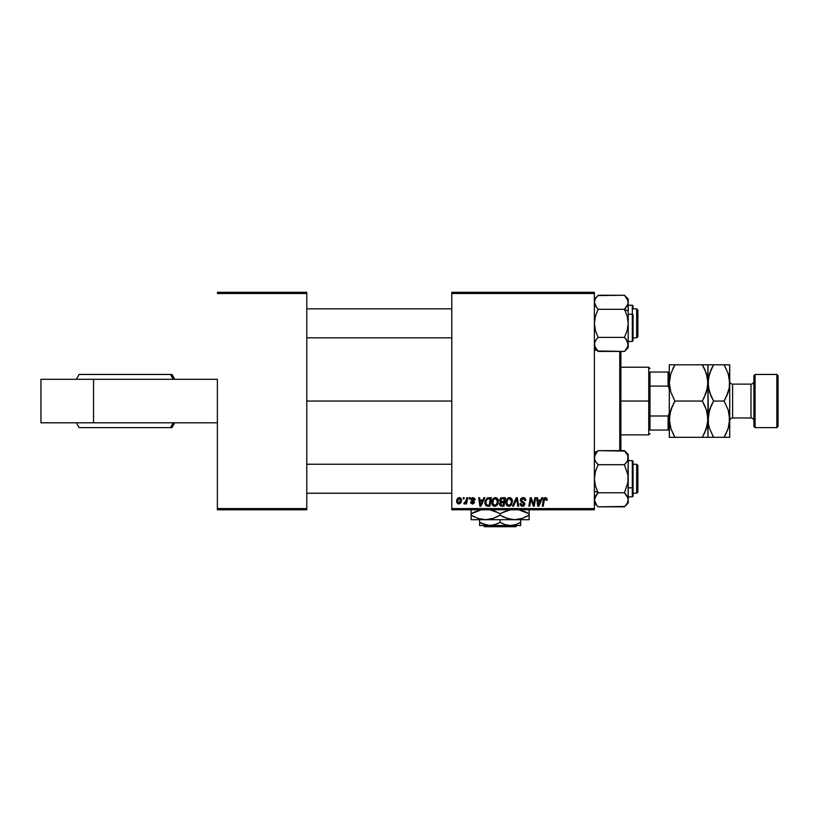<?xml version="1.0" encoding="UTF-8"?>
<svg xmlns="http://www.w3.org/2000/svg" width="819" height="819" viewBox="0 0 819 819"><rect width="100%" height="100%" fill="white"/><g stroke="black" fill="none" stroke-linecap="round" stroke-linejoin="round"><path stroke-width="1.23" d="M451.791 401.044L306.787 401.044L451.791 401.044M217.373 379.289L217.373 508.589L306.787 508.589L306.787 293.499L217.373 293.499L306.787 293.499L306.787 292.291L217.373 292.291L306.787 292.291L306.787 509.797L217.373 509.797L217.373 379.289L40.95 379.289L40.95 422.788L40.95 379.289L93.54 379.289L93.54 422.788L93.54 379.289L217.373 379.289M594.379 292.291L451.791 292.291L451.791 508.589L594.379 508.589L594.379 293.499L451.791 293.499L451.791 292.291L594.379 292.291L594.379 293.499L594.379 292.291M500.501 502.119L499.58 500.337L500.614 498.167L505.405 497.706L503.972 506.173L500.921 506.101L499.733 505.272L499.529 503.49L500.634 502.047L499.58 500.337L500.634 502.047L499.467 504.115L500.634 506.029L503.972 506.173L505.405 497.706L502.016 497.706L505.405 497.706L503.972 506.173L501.801 506.173M487.643 497.86L491.339 497.706L489.905 506.173L485.831 505.558L484.94 503.736L485.196 500.573L487.479 497.911L484.858 502.702L486.721 506.06L489.905 506.173L491.339 497.706L488.83 497.706L491.339 497.706L489.905 506.173L487.796 506.173M472.901 497.604L475.071 498.853L475.194 499.795L474.314 499.907L473.392 498.402L471.898 499.211L474.14 501.279L474.355 502.753L472.932 503.951L471.007 503.357L470.577 502.108L471.457 501.996L472.624 503.204L473.546 502.354L471.263 500.255L471.386 498.321L473.095 497.604L471.017 499.385L473.546 502.354L472.624 503.204L471.457 501.996L470.577 502.108L472.583 503.972L474.426 502.221L471.898 499.314L473.054 498.372L474.262 499.344M469.052 498.914L469.256 497.706L470.137 497.706L469.952 498.914L469.052 498.914L469.952 498.914L470.137 497.706L469.256 497.706L470.137 497.706L469.952 498.914L469.052 498.914L469.256 497.706L469.052 498.914M466.185 500.593L466.717 497.706L467.608 497.706L466.564 503.859L465.673 503.859L465.898 502.59L464.957 503.808L463.871 503.746L464.23 502.784L465.53 502.395L466.267 500.174L463.871 503.746L465.898 502.59L465.673 503.859L466.564 503.859L467.608 497.706L466.717 497.706L467.608 497.706L466.564 503.859L465.673 503.859M547.143 499.467L545.413 497.604L546.928 498.413L547.061 500.235L546.181 500.348L545.73 498.658L544.543 499.017L543.192 506.173L542.301 506.173L543.703 498.72L545.413 497.604L543.345 499.969L542.301 506.173L543.192 506.173L544.205 500.184L545.352 498.587L546.181 500.348L547.061 500.235L547.143 499.467L546.181 500.348L546.222 499.232M541.799 497.706L540.765 500.02L541.799 497.706L542.751 497.706L538.83 506.173L537.755 506.173L536.588 497.706L537.479 497.706L537.755 500.02L540.765 500.02L537.755 500.02L537.479 497.706L536.588 497.706L537.755 506.173L538.83 506.173L542.751 497.706L541.799 497.706L542.751 497.706L538.83 506.173L537.755 506.173L536.588 497.706L537.479 497.706M456.623 501.402L458.149 497.983L459.592 497.614L460.943 498.351L461.322 501.382L459.95 503.613L457.78 503.767L456.623 501.402L458.681 503.972C460.616 503.501 461.547 502.201 461.455 500.051L459.367 497.604C457.483 498.075 456.572 499.334 456.623 501.402L456.633 501.074M463.124 498.914L463.329 497.706L464.209 497.706L464.025 498.914L463.124 498.914L464.025 498.914L464.209 497.706L463.329 497.706L464.209 497.706L464.025 498.914L463.124 498.914L463.329 497.706L463.124 498.914M513.493 506.173L512.54 506.173L516.236 497.706L517.362 497.706L518.652 506.173L517.772 506.173L516.656 498.914L513.493 506.173L512.54 506.173L513.493 506.173L516.656 498.914L517.772 506.173L518.652 506.173L517.362 497.706L516.236 497.706L517.362 497.706L518.652 506.173L517.772 506.173M520.454 500.081L520.894 498.648L522.594 497.635L524.703 498.003L525.603 499.355L525.726 500.46L524.846 500.563L523.935 498.751L521.468 499.406L521.56 500.747L524.825 503.757L524.18 505.692L522.235 506.265L520.7 505.61L520.014 503.644L520.884 503.552L521.355 504.873L522.502 505.292L523.71 504.832L523.894 503.665L520.997 501.709L520.454 500.081L523.965 504.084L522.502 505.292L520.884 503.552L520.014 503.644L522.481 506.275L524.846 504.033L521.324 500.01L523.044 498.587L524.621 499.324L524.846 500.563L525.726 500.46C525.747 498.648 524.877 497.696 523.106 497.604L520.495 499.57M533.65 504.873L534.827 497.706L535.718 497.706L534.275 506.173L533.343 506.173L530.927 498.986L529.75 506.173L528.859 506.173L530.292 497.706L531.214 497.706L533.65 504.873L533.927 502.876L533.65 504.873L531.214 497.706L530.292 497.706L528.859 506.173L529.75 506.173L530.927 498.986L533.343 506.173L534.275 506.173L535.718 497.706L534.827 497.706L535.718 497.706L534.275 506.173L533.343 506.173M483.906 497.706L482.872 500.02L483.906 497.706L484.858 497.706L480.937 506.173L479.862 506.173L478.705 497.706L479.586 497.706L479.873 500.02L482.872 500.02L479.873 500.02L479.586 497.706L478.705 497.706L479.862 506.173L480.937 506.173L484.858 497.706L483.906 497.706L484.858 497.706L480.937 506.173L479.862 506.173L478.705 497.706L479.586 497.706M495.464 497.604C492.987 498.187 491.758 499.825 491.779 502.518L492.28 500.03L493.857 498.085L496.109 497.676L497.757 498.925L498.116 503.235L496.109 505.937L493.14 505.773L491.779 502.518C491.717 504.658 492.69 505.907 494.696 506.275L497.215 505.006L498.372 501.259C498.382 499.17 497.409 497.952 495.464 497.604L495.628 497.604M505.845 502.846L506.521 499.651L508.691 497.727L511.425 498.402L512.428 501.259L511.568 504.596L509.479 506.193L506.941 505.558L505.835 502.518C505.784 504.658 506.756 505.907 508.763 506.275L511.271 505.006L512.428 501.259C512.438 499.17 511.476 497.952 509.531 497.604L509.694 497.604M594.379 509.797L451.791 509.797L451.791 293.499L594.379 293.499L594.379 509.797L594.379 508.589L451.791 508.589L451.791 509.797L594.379 509.797M306.787 509.797L306.787 508.589L217.373 508.589L217.373 509.797L306.787 509.797M459.623 497.614L460.452 497.901M460.677 498.075L461.22 498.812M461.189 501.832L461.394 500.972M461.128 502.006L460.493 503.122M456.807 502.59L456.644 501.873M456.664 500.675L456.777 500.112M457.227 498.976L457.852 498.198M457.923 498.147L458.691 497.717M458.415 503.163L457.514 501.167L459.357 498.372L458.046 499.314M460.063 502.272L460.585 500.143L458.835 503.194M459.172 503.112L459.776 502.692M457.688 500.163L457.637 502.334M457.626 502.303L458.036 502.948M457.616 500.44L457.841 499.733M460.473 499.314L459.357 498.372L460.585 500.143L460.473 499.303M516.861 500.583L516.789 500.02M516.656 498.914L515.99 500.522M516.236 497.706L512.54 506.173L516.236 497.706M523.382 497.604L522.85 497.604M523.638 497.635L524.262 497.788M524.457 497.87L525.122 498.372M525.726 500.46L524.846 500.563M523.269 498.597L524.846 500.296L524.559 499.221M522.133 498.771L521.529 499.293M521.345 499.795L521.621 500.818M521.56 500.747L523.331 501.863M522.788 501.576L523.853 502.18L522.788 501.576M524.682 503.183L524.825 503.726M523.382 506.152L522.706 506.275M521.969 506.244L520.7 505.61M520.689 505.599L520.055 504.33M520.014 504.074L520.884 503.552M520.997 504.361L521.877 505.19M523.904 504.484L523.638 503.327L521.365 502.016M523.965 504.084L523.638 503.327L523.965 504.084M520.556 499.334L521.365 498.157M532.196 502.979L530.927 498.986M530.61 501.208L529.75 506.173L528.859 506.173L530.292 497.706L531.214 497.706L532.974 502.569M534.827 497.706L533.927 502.876L534.827 497.706M538.185 503.132L537.878 501.003L538.411 505.241L538.185 503.132L538.411 505.241L540.284 501.003L539.117 503.511M537.878 501.003L540.284 501.003L537.878 501.003M546.181 500.348L545.219 498.597L546.181 500.348M544.727 498.812L544.369 499.426M544.297 499.672L543.192 506.173L542.301 506.173L543.386 499.754M543.621 498.925L544.461 497.85M546.897 498.361L547.123 499.109M465.346 503.46L464.731 503.931M464.598 503.961L463.871 503.746L464.23 502.784L464.864 502.958M466.093 501.013L465.683 502.149M465.827 501.832L466.031 501.248M466.717 497.706L466.267 500.174M474.314 499.907L472.645 498.413M473.218 498.382L471.898 499.314L472.921 500.429L472.082 499.846M473.054 498.372L471.908 499.457M470.587 502.303L471.457 501.996L471.621 502.682M472.389 503.183L471.457 501.996L472.798 503.194M472.502 503.194L473.546 502.354L472.348 501.105M472.624 503.204L473.454 501.863L471.038 499.692M473.464 502.692L473.454 501.863L471.457 500.501M473.525 502.108L472.727 501.31M471.171 498.658L472.041 497.798M475.184 499.477L473.095 497.604M480.292 503.132L480.518 505.241L481.224 503.511L480.518 505.241L479.995 501.003L482.391 501.003L481.224 503.511L482.391 501.003L479.995 501.003L480.477 504.719M480.518 505.241L481.224 503.511M484.94 503.746L484.879 503.224M484.971 501.433L485.196 500.573M487.909 505.18L489.189 505.18L486.803 505.036L487.909 505.18L486.803 505.036L485.739 502.764L486.312 500.255L485.841 503.757L487.622 505.18M486.783 499.529L487.868 498.843L486.312 500.255M488.503 498.73L490.284 498.699L489.189 505.18L490.284 498.699L487.1 499.232M485.769 502.108L485.739 502.764C485.687 500.266 486.824 498.914 489.148 498.699M486.824 499.488L486.394 500.092M497.983 499.365L498.331 500.604M498.116 503.235L497.614 504.412M496.109 505.937L495.096 506.255M492.444 505.057L492.127 504.484M491.922 503.839L491.809 503.194M491.779 502.518L491.83 501.678M492.117 500.429L492.925 498.935M497.246 503.009L497.491 501.218L496.519 504.35L494.727 505.292L495.577 505.098M493.468 499.774L492.762 503.542L494.727 505.292L492.721 503.357M492.669 502.272L492.659 502.61C492.608 500.501 493.519 499.16 495.403 498.587L494.768 498.699M496.119 498.73L495.403 498.587L497.491 501.218L497.225 499.846L495.239 498.597M496.109 504.76L497.287 502.876M495.065 498.617L493.949 499.201M494.164 499.027L493.018 500.644M499.733 505.272L499.529 504.719M499.529 503.501L499.907 502.631M502.016 497.706L499.58 500.337M501.044 497.921L500.44 498.321M501.136 499.006L504.34 498.699L503.859 501.556L501.996 501.556L500.583 499.713M501.586 498.802L500.522 499.877L500.685 501.167L503.859 501.556L504.34 498.699L501.515 498.832M500.972 505.108L501.74 505.18L500.348 504.074L500.737 504.995M500.378 503.746L501.74 505.18L503.245 505.18L501.228 505.159M501.156 502.702L500.409 503.593M501.883 502.559L500.348 504.074L500.829 502.897L503.695 502.549L503.245 505.18L503.695 502.549L501.515 502.6M500.911 502.835L500.358 504.207M500.47 500.122L501.433 501.515M500.685 501.167L500.46 500.368L501.668 498.781M501.453 498.853L500.941 499.16M502.692 498.699L501.832 498.74M512.049 499.365L512.387 500.604M510.165 505.937L511.025 505.272M506.511 505.067L506.183 504.473M505.978 503.839L505.876 503.183M509.316 497.604L509.531 497.604C507.053 498.187 505.825 499.825 505.835 502.518L505.886 501.678M506.531 499.641L506.981 498.935M511.302 503.009L511.547 501.218L510.585 504.35L508.794 505.292L509.643 505.098M507.524 499.774L506.818 503.542L508.794 505.292L506.777 503.357M506.869 501.279L506.715 502.61C506.664 500.501 507.575 499.16 509.459 498.587L509.142 498.617M510.176 498.73L509.459 498.587L511.547 501.218L510.196 498.74M510.206 504.729L511.343 502.876M510.831 504.013L510.165 504.76M508.804 498.71L508.005 499.201M508.22 499.027L507.074 500.644M460.554 500.634L460.565 499.846M459.654 498.413L459.121 498.392M538.318 504.187L538.37 504.719M486.046 500.849L485.872 501.474M485.739 502.764L485.841 503.757M496.15 504.719L496.775 504.013M497.379 502.467L497.461 500.747M497.225 499.846L496.294 498.822M492.813 501.279L492.7 501.934M511.435 502.467L511.527 500.747M509.93 498.648L509.295 498.597M40.95 422.788L217.373 422.788L40.95 422.788M174.713 379.289L171.98 374.457L170.485 374.457A49.181 47.594 90 0 1 173.137 379.289A49.181 47.594 -90 0 0 170.485 374.457L79.126 374.457M80.579 427.62L170.485 427.62A49.181 47.594 -90 0 0 173.137 422.788A49.181 47.594 90 0 1 170.485 427.62L171.98 427.62L174.713 422.788M79.167 427.62L171.949 427.62M171.949 374.457L80.579 374.457M620.894 450.655L620.894 351.423L620.894 450.655M619.758 351.423L619.758 450.655L619.758 351.423M594.379 451.791L597.01 451.791L594.379 451.791M597.01 350.286L594.379 350.286L597.01 350.286M636.67 493.243L637.878 492.035L637.878 465.448L636.67 464.24L636.67 493.243L636.67 464.24L633.046 464.24L636.67 464.24L637.878 465.448L637.878 492.035L636.67 493.243L633.046 493.243L636.67 493.243M451.791 464.24L306.787 464.24L451.791 464.24M306.787 493.243L451.791 493.243L306.787 493.243M597.809 506.48L595.433 503.429L594.379 499.805L594.655 501.637L594.645 497.983L598.146 492.782L624.447 492.782L598.146 492.782L596.631 494.451L598.146 492.782L594.379 490.898L598.146 492.782L595.433 485.995L594.379 478.736L595.423 471.529L598.146 464.701L624.447 464.701L627.149 461.302L624.447 464.701L627.938 475.051L627.948 482.371L624.447 492.782L627.938 497.952L627.159 496.181L628.214 499.805L627.938 497.962L628.214 499.805L627.17 503.409L624.447 506.818L598.146 506.818L624.784 506.48M624.877 451.095L598.146 450.655L624.447 450.655L627.938 455.855L627.651 460.298M632.319 469.676L632.319 487.807L633.046 487.438L633.046 470.034M628.214 496.867L632.319 496.867L633.046 496.14L633.046 487.438L632.319 487.807L632.319 496.867L632.319 487.807L628.214 487.807L632.319 487.807L632.319 460.616L633.046 461.343L633.046 496.099M594.379 457.575L594.655 459.5L594.655 455.835L597.45 451.371M595.259 460.974L594.655 459.52M628.214 503.061L628.214 499.805L627.17 503.409L624.447 506.818L628.214 503.061L628.214 454.422L624.447 450.655L627.938 455.845M627.159 503.419L627.948 501.617M595.433 496.191L598.146 492.782L595.433 485.995L594.379 478.736L595.423 471.529L598.146 464.701L595.433 461.302L597.102 463.595M628.214 457.78L627.948 482.371L624.447 492.782L627.149 496.171L628.214 499.805L627.938 475.051L624.447 464.701L625.962 463.032L624.447 464.701L598.146 464.701L596.631 463.032M625.962 494.451L624.447 492.782M627.938 459.5L628.214 454.422M596.549 505.047L594.379 499.805L596.631 494.451L595.433 496.171L597.102 493.888M594.645 455.866L594.379 457.678L595.433 454.064L598.146 450.655L594.379 454.422M594.379 499.805L594.655 501.637M627.456 460.728L627.17 461.281M624.447 464.701L625.962 463.032M596.631 494.451L595.433 496.181M595.382 503.337L595.065 502.702M594.655 497.952L594.942 497.174M636.67 337.848L637.878 336.64L637.878 310.053L636.67 308.845L636.67 337.848L636.67 308.845L633.046 308.845L636.67 308.845L637.878 310.053L637.878 336.64L636.67 337.848L633.046 337.848L636.67 337.848M306.787 337.848L451.791 337.848L306.787 337.848M451.791 308.845L306.787 308.845L451.791 308.845M597.716 350.993L624.447 351.423L598.146 351.423L595.433 348.014L594.379 344.41L594.645 346.222L594.655 342.567L596.631 339.056L594.942 341.779M598.146 309.306L595.433 305.907L594.379 302.283L595.423 298.679L598.146 295.26L624.447 295.26L627.149 298.659L628.214 302.283L627.948 304.095L624.447 309.306L598.146 309.306L595.423 316.134L594.379 323.341L595.433 330.6L598.146 337.387L596.631 339.056L598.146 337.387L596.631 339.056L598.146 337.387L595.433 330.6L594.379 323.341L595.423 316.134L598.146 309.306L624.447 309.306L627.149 316.093L628.214 323.341L628.214 311.179L624.447 309.306L627.149 316.093L628.214 323.341L627.17 330.559L624.447 337.387L598.146 337.387L624.447 337.387L627.159 340.796L625.962 339.056L628.214 344.41L627.938 342.588L627.938 346.242L625.143 350.706M633.046 332.043L633.046 314.639L632.319 314.281L632.319 332.412M628.214 341.472L632.319 341.472L632.319 314.281L628.214 314.281L632.319 314.281L632.319 305.221L632.319 314.281L633.046 314.639L633.046 340.704M594.655 300.45L595.433 298.669L594.379 302.283L596.631 307.627M628.214 347.666L628.214 344.41L627.159 348.024L624.447 351.423L628.214 347.666L628.214 311.179L624.447 309.306L627.938 304.105L625.491 308.2M626.044 297.031L624.447 295.26L627.938 300.44L628.214 311.179L628.214 299.027L624.447 295.26L597.809 295.598M633.046 305.978L633.046 307.637M628.214 344.512L628.214 323.341L627.17 330.559L624.447 337.387L627.334 341.113M627.948 346.222L627.938 342.588M625.962 307.627L627.948 304.095L628.214 299.027M595.433 298.669L596.601 296.959M596.662 296.898L594.379 299.027M594.379 344.308L594.655 342.567M594.379 347.666L598.146 351.423L594.655 346.263M627.149 340.776L627.938 342.567L627.149 340.776M594.379 344.41L594.655 342.577L594.379 344.41M628.214 302.283L627.938 300.46M627.651 304.903L627.938 304.125M627.211 298.751L627.528 299.375M625.962 339.056L625.491 338.493M595.137 341.359L595.423 340.796M598.146 337.387L596.631 339.056M649.969 372.041L649.969 386.097L649.969 372.041L668.089 372.041L649.969 372.041M649.969 401.044L649.969 386.097L649.969 415.991L649.969 401.044L648.75 401.044L649.969 401.044M620.966 367.209L648.75 367.209L648.75 401.044L648.75 367.209L649.969 368.417M620.966 401.044L648.75 401.044L620.966 401.044M649.969 430.047L649.969 415.991L649.969 430.047L669.297 430.047L668.089 430.047L668.089 415.991L649.969 415.991L668.089 415.991L668.089 430.047L649.969 430.047M620.966 434.879L648.75 434.879L648.75 401.044L648.75 434.879L649.969 433.671M669.297 372.041L668.089 372.041L668.089 386.097L669.297 388.953L668.089 386.097L668.089 372.041L669.297 372.041M649.969 386.097L668.089 386.097L649.969 386.097M669.297 413.124L668.089 415.991L669.297 413.124M755.087 374.457L753.879 375.665L753.879 426.412L755.087 427.62L755.087 374.457L755.087 427.62L776.842 427.62L778.05 426.412L778.05 375.665L776.842 374.457L776.842 427.62L776.842 374.457L755.087 374.457L776.842 374.457L778.05 375.665L778.05 426.412L776.842 427.62L755.087 427.62L753.879 426.412L753.879 375.665L755.087 374.457M732.616 384.121A2.897 2.897 0 0 1 729.719 381.224A2.897 2.897 0 0 0 732.616 384.121L732.616 417.956L750.982 417.956A2.897 2.897 0 0 1 753.879 420.864A2.897 2.897 0 0 0 750.982 417.956L750.982 384.121L732.616 384.121L750.982 384.121A2.897 2.897 0 0 0 753.879 381.224A2.897 2.897 0 0 1 750.982 384.121L750.982 417.956L732.616 417.956A2.897 2.897 0 0 0 729.719 420.864A2.897 2.897 0 0 1 732.616 417.956L732.616 384.121M669.707 378.194L669.297 382.913L670.853 373.607L674.907 364.793L702.354 364.793L706.387 373.546L707.964 382.913L706.408 392.219L702.354 401.044L674.907 401.044L670.874 392.281L669.297 382.913L669.297 419.164L670.853 409.858L674.907 401.044L702.354 401.044L706.387 409.797L707.964 419.164L706.408 428.47L702.354 437.295L674.907 437.295L670.874 428.532L669.297 419.164L669.297 437.295L707.964 437.295L704.616 437.295L707.964 437.295L707.565 414.475M669.707 437.295L670.863 437.295L669.297 437.295L669.696 414.475L672.645 405.364L670.874 409.797L674.907 401.044L673.382 403.849M704.616 437.295L702.354 437.295L706.398 428.501L703.92 434.408M707.555 387.643L706.981 390.264L707.964 382.913L707.964 419.164L706.992 426.504L707.555 423.894M707.032 411.988L707.555 414.404M704.78 405.712L706.951 411.691M670.27 411.834L669.707 414.445M674.907 401.044L670.874 392.281L669.297 382.913L670.853 373.607L674.907 364.793L672.768 368.847M702.354 401.044L706.398 392.25L702.354 401.044L704.749 405.661M708.947 411.814L707.964 419.164L707.964 437.295L713.574 437.295L709.541 428.532L708.384 423.935L707.964 382.913L707.565 378.224L707.964 382.913L707.565 378.224L704.78 369.461M707.555 364.793L669.297 364.793L669.297 419.164L670.28 411.814M703.787 364.793L702.354 364.793L704.76 369.43M703.398 366.666L702.354 364.793M703.879 398.229L707.565 387.602L707.964 364.793L707.964 382.913L709.52 373.607L713.574 364.793L708.374 364.793M704.494 433.231L707.565 423.853L709.52 409.858L713.574 401.044L709.541 392.281L707.964 382.913L708.374 387.643L708.363 378.224L711.312 369.113L709.541 373.546L713.574 364.793L712.008 367.68M706.398 364.793L704.616 364.793M670.863 364.793L672.645 364.793L670.863 364.793M672.645 364.793L674.907 364.793L673.341 367.68M673.873 435.421L670.874 428.532L669.297 419.164M673.474 437.295L674.907 437.295M670.863 437.295L672.645 437.295M669.297 364.793L669.297 382.913M712.54 435.421L713.574 437.295L729.719 437.295L729.719 419.164L729.719 437.295L726.361 437.295L729.309 437.295M708.363 423.853L707.964 419.164L708.363 423.853M712.11 437.295L713.574 437.295L709.541 428.532L708.384 423.935L708.363 414.475L711.312 405.364L709.53 409.828M712.049 403.849L709.541 409.797M711.179 396.416L708.384 387.684L707.964 382.913L708.937 375.583M711.435 368.847L713.574 364.793L724.109 364.793L728.132 373.546L729.719 382.913L729.719 419.164L729.719 364.793L729.309 387.602L728.152 392.219L724.109 401.044L728.132 409.797L729.719 419.164L728.152 428.47L725.675 434.408M729.309 364.793L724.109 364.793L728.132 373.546L729.719 382.913L729.309 387.602L726.371 396.713L728.142 392.26L724.109 401.044L728.132 409.797L729.719 419.164L729.309 414.434L729.309 423.853L728.152 428.47L724.109 437.295L726.238 433.231M725.573 364.793L711.322 364.793M725.143 366.666L724.109 364.793M729.309 423.894L729.719 419.164M729.309 387.643L729.719 382.913M725.634 398.229L724.109 401.044L713.574 401.044L711.312 405.354L713.574 401.044L724.109 401.044M708.937 411.844L708.374 414.434M709.53 437.295L711.312 437.295M713.574 437.295L726.361 437.295M713.574 401.044L711.158 396.376M728.152 364.793L726.361 364.793M708.937 375.593L708.384 378.153M517.004 525.501L515.786 526.709L484.469 526.709L483.251 525.501L484.469 526.709L515.786 526.709L517.004 525.501M520.669 525.276L520.669 519.707L520.669 522.327L515.704 524.61L510.401 525.501L505.128 524.621L500.122 522.327L500.122 519.707L500.122 522.327L497.686 523.607L492.557 525.266L487.203 525.276L479.586 522.327L479.586 519.707L479.586 525.266M479.586 523.597L479.586 522.327L481.879 523.536M518.222 523.607L520.669 522.327L520.669 523.597L520.669 522.327L515.704 524.61L510.401 525.501L505.128 524.621L501.515 523.085M529.125 519.379L529.125 513.8L518.376 509.633L525.665 511.988L529.125 513.8L529.125 515.212L522.123 518.437L514.629 519.707L529.125 519.707L529.125 518.447L529.125 519.707L471.13 519.707L485.626 519.707L478.183 518.458L471.13 515.212L471.13 513.8L474.58 511.988L481.818 509.643L471.13 513.8L471.13 517.024M497.88 512.581L489.383 509.633L496.662 511.988L500.122 513.8L500.122 515.212L493.12 518.437L485.626 519.707L514.629 519.707L507.176 518.458L500.122 515.212L500.122 513.8L503.583 511.988L510.821 509.643L501.627 512.97M471.13 509.643L471.13 513.8L472.624 512.97M481.848 519.379L485.626 519.707L478.183 518.458L471.13 515.212L474.58 517.024M485.626 519.707L493.12 518.437L498.628 516.042M500.122 515.212L507.156 518.447L500.122 515.212L496.672 517.024M514.629 519.707L522.072 518.458L527.631 516.042M526.842 512.561L529.125 513.8L529.125 510.565L529.125 513.8L525.675 511.988M520.485 510.094L519.236 509.797L520.474 510.083M529.125 511.998L529.125 509.633M529.125 516.41L529.125 517.014M502.375 516.431L503.572 517.014M471.13 519.707L471.13 515.212L473.413 516.461M510.872 519.379L503.593 517.024M529.125 518.447L529.125 515.212M493.12 510.575L496.662 511.988L493.12 510.575M471.13 512.602L471.13 513.8M471.13 510.565L471.13 511.988M500.122 513.8L503.583 511.988M500.122 522.327L495.167 524.61L489.854 525.501L479.586 525.501L489.854 525.501L482.033 523.607M489.854 525.501L520.669 525.501L489.854 525.501M520.669 524.61L520.669 523.607M484.469 526.709L483.251 525.501L484.469 526.709M76.351 422.788L79.085 427.62M79.085 374.457L76.351 379.289M628.214 460.616L632.319 460.616L633.046 461.343M594.379 503.061L598.146 506.818M632.319 341.472L633.046 340.745M628.214 305.221L632.319 305.221L633.046 305.948"/></g></svg>
